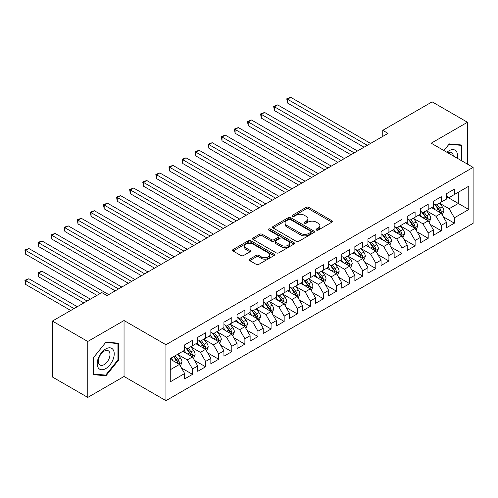 <?xml version="1.0" encoding="UTF-8"?>
<svg xmlns="http://www.w3.org/2000/svg" width="498" height="498" viewBox="0 0 498 498"><rect width="100%" height="100%" fill="white"/><g stroke="black" fill="none" stroke-linecap="round" stroke-linejoin="round"><path stroke-width="0.75" d="M316.411 230.076A1.27 0.735 0 0 0 318.216 230.076L331.867 222.189A1.818 1.052 0 0 0 332.403 221.448A1.818 1.052 0 0 0 331.867 220.707L308.735 207.349A1.818 1.052 0 0 0 306.164 207.349L292.507 215.236A1.27 0.735 0 0 0 292.139 215.752A1.27 0.735 0 0 0 292.507 216.275A1.27 0.735 0 0 0 294.306 216.275L296.073 215.254A5.814 3.355 0 0 1 304.303 215.254L306.226 216.369A5.814 3.355 0 0 1 307.932 218.74A5.814 3.355 0 0 1 306.226 221.112L304.459 222.133A1.27 0.735 0 0 0 304.091 222.656A1.27 0.735 0 0 0 304.459 223.172A1.27 0.735 0 0 0 306.258 223.172L308.025 222.152A5.814 3.355 0 0 1 316.255 222.152L318.178 223.266A5.814 3.355 0 0 1 319.884 225.644A5.814 3.355 0 0 1 318.178 228.016L316.411 229.036A1.27 0.735 0 0 0 316.043 229.553A1.27 0.735 0 0 0 316.411 230.076L316.411 229.036M249.747 259.141A1.818 1.052 0 0 0 249.212 259.881A1.818 1.052 0 0 0 249.747 260.628L256.233 264.37A1.818 1.052 0 0 0 258.804 264.37L273.968 255.617A1.818 1.052 0 0 0 274.504 254.876A1.818 1.052 0 0 0 273.968 254.136L250.836 240.777A1.818 1.052 0 0 0 248.265 240.777L233.101 249.535A1.818 1.052 0 0 0 232.572 250.276A1.818 1.052 0 0 0 233.101 251.017L240.945 255.542A1.818 1.052 0 0 0 243.51 255.542L250.002 251.795A1.818 1.052 0 0 0 250.538 251.054A1.818 1.052 0 0 0 250.002 250.313L246.118 248.066A4.862 2.807 0 0 1 244.692 246.08A4.862 2.807 0 0 1 247.693 243.491A4.862 2.807 0 0 1 252.99 244.101L268.223 252.891A4.862 2.807 0 0 1 269.642 254.876A4.862 2.807 0 0 1 266.642 257.466A4.862 2.807 0 0 1 261.344 256.862L258.804 255.393A1.818 1.052 0 0 0 256.233 255.393L249.747 259.141L249.747 260.628M87.773 341.472L87.773 397.416L124.039 376.476L124.039 320.538L87.773 341.472L52.421 321.067L101.785 292.569L107.02 295.588L387.998 133.371L382.757 130.345L382.757 136.396M124.039 320.538L165.94 344.728L473.1 167.384L473.1 223.328L165.94 400.666L165.94 344.728M467.473 164.135L467.473 122.259L431.2 143.2L473.1 167.384M467.473 122.259L432.121 101.847L382.757 130.345M296.204 241.3A1.818 1.052 0 0 0 298.775 241.3L313.939 232.541A1.818 1.052 0 0 0 314.475 231.8A1.818 1.052 0 0 0 313.939 231.06L290.807 217.701A1.818 1.052 0 0 0 288.236 217.701L273.072 226.459A1.818 1.052 0 0 0 272.537 227.2A1.818 1.052 0 0 0 273.072 227.941L296.204 241.3M269.144 230.35A1.27 0.735 0 0 1 270.439 230.53L293.932 244.095L278.793 252.835A1.818 1.052 0 0 1 276.222 252.835L253.09 239.482L253.09 237.994A1.818 1.052 0 0 0 252.554 238.735A1.818 1.052 0 0 0 253.09 239.482M253.09 237.994L259.576 234.247A1.818 1.052 0 0 1 262.147 234.247L271.528 239.663A1.818 1.052 0 0 0 274.099 239.663L278.407 237.179A1.818 1.052 0 0 0 278.936 236.438A1.818 1.052 0 0 0 278.407 235.697L268.64 230.057A1.27 0.735 0 0 1 268.266 229.534A1.27 0.735 0 0 1 269.051 228.856A1.27 0.735 0 0 1 270.439 229.018L293.957 242.594A1.818 1.052 0 0 1 294.486 243.335A1.818 1.052 0 0 1 293.957 244.082L293.957 242.594M446.519 196.642L458.303 203.445L458.303 192.259L468.78 186.208L454.375 194.525L454.375 189.159L446.519 193.691L446.519 199.063L441.284 202.082L441.284 196.716L433.428 201.254L433.428 206.62L428.193 209.646L428.193 204.273L420.337 208.811L420.337 214.177L415.095 217.203L415.095 211.837L407.24 216.369L407.24 221.735L402.004 224.76L402.004 219.394L394.148 223.932L394.148 229.298L388.913 232.323L388.913 226.951L381.057 231.489L381.057 236.855L375.822 239.88L375.822 234.514L367.966 239.046L367.966 244.412L362.725 247.438L362.725 242.072L354.869 246.61L354.869 251.976L349.633 255.001L349.633 249.629L341.777 254.167L341.777 259.533L336.542 262.558L336.542 257.192L328.686 261.724L328.686 267.09L323.445 270.115L323.445 264.749L315.589 269.287L315.589 274.653L310.354 277.679L310.354 272.306L302.498 276.844L302.498 282.21L297.262 285.236L297.262 279.87L289.406 284.402L289.406 289.768L284.165 292.793L284.165 287.427L276.309 291.965L276.309 297.331L271.074 300.35L271.074 294.984L263.218 299.522L263.218 304.888L257.983 307.913L257.983 302.547L250.127 307.079L250.127 312.445L244.892 315.471L244.892 310.105L237.036 314.643L237.036 320.009L231.794 323.028L231.794 317.662L223.938 322.2L223.938 327.566L218.703 330.591L218.703 325.225L210.847 329.757L210.847 335.123L205.612 338.148L205.612 332.782L197.756 337.32L197.756 342.686L192.514 345.705L192.514 340.339L184.658 344.877L184.658 350.243L170.26 358.56L170.26 381.841L184.658 373.525L179.423 364.455L170.26 359.164M468.78 186.208L468.78 209.49L454.375 217.807L449.14 208.737L439.647 203.252M443.313 216.786L454.375 223.172L454.375 217.807M454.375 223.172L446.519 227.711L446.519 222.345L441.284 225.364L436.049 216.294L426.556 210.816M430.222 224.349L441.284 230.736L441.284 225.364M441.284 230.736L433.428 235.268L433.428 229.902L428.193 232.927L422.951 223.857L413.458 218.373M417.125 231.906L428.193 238.293L428.193 232.927M428.193 238.293L420.337 242.831L420.337 237.459L415.095 240.484L409.86 231.414L400.367 225.93M404.034 239.463L415.095 245.85L415.095 240.484M415.095 245.85L407.24 250.388L407.24 245.022L402.004 248.041L396.769 238.972L387.276 233.494M390.942 247.02L402.004 253.414L402.004 248.041M402.004 253.414L394.148 257.945L394.148 252.579L388.913 255.605L383.672 246.535L374.185 241.051M377.851 254.584L388.913 260.971L388.913 255.605M388.913 260.971L381.057 265.509L381.057 260.137L375.822 263.162L370.58 254.092L361.087 248.608M364.754 262.141L375.822 268.528L375.822 263.162M375.822 268.528L367.966 273.066L367.966 267.7L362.725 270.719L357.489 261.649L347.996 256.171M351.663 269.698L362.725 276.091L362.725 270.719M362.725 276.091L354.869 280.623L354.869 275.257L349.633 278.282L344.398 269.213L334.905 263.728M338.572 277.262L349.633 283.648L349.633 278.282M349.633 283.648L341.777 288.18L341.777 282.814L336.542 285.84L331.301 276.77L321.808 271.286M325.474 284.819L336.542 291.206L336.542 285.84M336.542 291.206L328.686 295.744L328.686 290.378L323.445 293.397L318.21 284.327L308.716 278.849M312.383 292.376L323.445 298.769L323.445 293.397M323.445 298.769L315.589 303.301L315.589 297.935L310.354 300.96L305.118 291.884L295.625 286.406M299.292 299.939L310.354 306.326L310.354 300.96M310.354 306.326L302.498 310.858L302.498 305.492L297.262 308.517L292.021 299.447L282.534 293.963M286.194 307.496L297.262 313.883L297.262 308.517M297.262 313.883L289.406 318.421L289.406 313.055L284.165 316.074L278.93 307.005L269.437 301.527M273.103 315.053L284.165 321.447L284.165 316.074M284.165 321.447L276.309 325.978L276.309 320.612L271.074 323.638L265.839 314.562L256.346 309.084M260.012 322.617L271.074 329.004L271.074 323.638M271.074 329.004L263.218 333.536L263.218 328.17L257.983 331.195L252.747 322.125L243.254 316.641M246.921 330.174L257.983 336.561L257.983 331.195M257.983 336.561L250.127 341.099L250.127 335.733L244.892 338.752L239.65 329.682L230.157 324.204M233.823 337.731L244.892 344.124L244.892 338.752M244.892 344.124L237.036 348.656L237.036 343.29L231.794 346.315L226.559 337.239L217.066 331.761M220.732 345.295L231.794 351.681L231.794 346.315M231.794 351.681L223.938 356.213L223.938 350.847L218.703 353.873L213.468 344.803L203.975 339.319M207.641 352.852L218.703 359.239L218.703 353.873M218.703 359.239L210.847 363.777L210.847 358.411L205.612 361.43L200.37 352.36L190.877 346.882M194.544 360.409L205.612 366.796L205.612 361.43M205.612 366.796L197.756 371.334L197.756 365.968L192.514 368.993L187.279 359.917L177.786 354.439M181.453 367.972L192.514 374.359L192.514 368.993M192.514 374.359L184.658 378.891L184.658 373.525M184.658 347.218L187.279 348.731L192.514 345.705M170.26 369.746L179.423 364.455M197.756 339.661L200.37 341.174L205.612 338.148M187.279 359.917L192.514 356.898L182.828 351.302M197.756 365.968L192.514 356.898M210.847 332.104L213.468 333.616L218.703 330.591M200.37 352.36L205.612 349.335L195.919 343.745M210.847 358.411L205.612 349.335M223.938 324.54L226.559 326.053L231.794 323.028M213.468 344.803L218.703 341.777L209.017 336.181M223.938 350.847L218.703 341.777M237.036 316.983L239.65 318.496L244.892 315.471M226.559 337.239L231.794 334.22L222.108 328.624M237.036 343.29L231.794 334.22M250.127 309.426L252.747 310.939L257.983 307.913M239.65 329.682L244.892 326.657L235.199 321.067M250.127 335.733L244.892 326.657M263.218 301.863L265.839 303.375L271.074 300.35M252.747 322.125L257.983 319.1L248.29 313.503M263.218 328.17L257.983 319.1M276.309 294.306L278.93 295.818L284.165 292.793M265.839 314.562L271.074 311.543L261.388 305.946M276.309 320.612L271.074 311.543M289.406 286.748L292.021 288.261L297.262 285.236M278.93 307.005L284.165 303.979L274.479 298.389M289.406 313.055L284.165 303.979M302.498 279.185L305.118 280.698L310.354 277.679M292.021 299.447L297.262 296.422L287.57 290.826M302.498 305.492L297.262 296.422M315.589 271.628L318.21 273.141L323.445 270.115M305.118 291.884L310.354 288.865L300.668 283.269M315.589 297.935L310.354 288.865M328.686 264.071L331.301 265.583L336.542 262.558M318.21 284.327L323.445 281.302L313.759 275.711M328.686 290.378L323.445 281.302M341.777 256.507L344.398 258.02L349.633 255.001M331.301 276.77L336.542 273.744L326.85 268.148M341.777 282.814L336.542 273.744M354.869 248.95L357.489 250.463L362.725 247.438M344.398 269.213L349.633 266.187L339.941 260.591M354.869 275.257L349.633 266.187M367.966 241.393L370.58 242.906L375.822 239.88M357.489 261.649L362.725 258.624L353.038 253.034M367.966 267.7L362.725 258.624M381.057 233.83L383.672 235.342L388.913 232.323M370.58 254.092L375.822 251.067L366.13 245.47M381.057 260.137L375.822 251.067M394.148 226.273L396.769 227.785L402.004 224.76M383.672 246.535L388.913 243.51L379.221 237.913M394.148 252.579L388.913 243.51M407.24 218.715L409.86 220.228L415.095 217.203M396.769 238.972L402.004 235.946L392.318 230.356M407.24 245.022L402.004 235.946M420.337 211.152L422.951 212.665L428.193 209.646M409.86 231.414L415.095 228.389L405.409 222.799M420.337 237.459L415.095 228.389M433.428 203.595L436.049 205.108L441.284 202.082M422.951 223.857L428.193 220.832L418.501 215.236M433.428 229.902L428.193 220.832M446.519 196.038L449.14 197.55L454.375 194.525M436.049 216.294L441.284 213.269L431.598 207.678M446.519 222.345L441.284 213.269M52.421 321.067L52.421 377.005L87.773 397.416M124.039 376.476L165.94 400.666M449.14 208.737L458.303 203.445L468.78 209.49M461.907 160.922L461.907 145.018L449.271 143.891L443.923 150.539L449.009 144.258L461.254 145.354L461.254 160.543M118.605 360.066L118.605 343.222L105.974 342.089L93.338 357.807L93.338 374.652L105.974 375.785L118.605 360.066L117.951 359.687M316.921 230.257L318.178 229.528A5.814 3.355 0 0 0 319.884 227.15L319.884 225.644M307.932 218.74L307.932 220.253A5.814 3.355 0 0 1 306.226 222.625L304.969 223.353M331.867 220.707L331.867 222.189L308.735 208.861A1.818 1.052 0 0 0 306.164 208.861L293.017 216.456M313.914 232.554L290.807 219.213A1.818 1.052 0 0 0 288.236 219.213L273.097 227.953M310.727 232.317A1.27 0.735 0 0 0 311.101 231.8A1.27 0.735 0 0 0 310.727 231.277L290.421 219.556A1.27 0.735 0 0 0 288.622 219.556L286.761 220.633A5.814 3.355 0 0 0 285.055 223.004A5.814 3.355 0 0 0 286.761 225.382L300.636 233.394A5.814 3.355 0 0 0 308.866 233.394L310.727 232.317L310.727 233.83A1.27 0.735 0 0 0 311.101 233.313L311.101 231.8M285.055 223.004L285.055 224.517A5.814 3.355 0 0 0 286.761 226.895L286.761 225.382M310.727 233.83L308.866 234.907A5.814 3.355 0 0 1 300.636 234.907L286.761 226.895M253.109 239.494L259.576 235.759L259.576 234.247M278.936 236.438L278.936 237.951A1.818 1.052 0 0 1 278.407 238.691L274.099 241.175A1.818 1.052 0 0 1 271.528 241.175L262.147 235.759A1.818 1.052 0 0 0 259.576 235.759M281.264 245.284A4.862 2.807 0 0 0 286.562 245.894A4.862 2.807 0 0 0 289.562 243.298A4.862 2.807 0 0 0 288.143 241.318L282.777 238.218A1.818 1.052 0 0 0 280.206 238.218L275.898 240.702A1.818 1.052 0 0 0 275.369 241.443A1.818 1.052 0 0 0 275.898 242.19L281.264 245.284L281.264 246.796A4.862 2.807 0 0 0 286.562 247.406A4.862 2.807 0 0 0 289.562 244.811L289.562 243.298M275.369 241.443L275.369 242.956A1.818 1.052 0 0 0 275.898 243.696L275.898 242.19M281.264 246.796L275.898 243.696M269.642 254.876L269.642 256.389A4.862 2.807 0 0 1 266.642 258.979A4.862 2.807 0 0 1 261.344 258.375L258.804 256.906A1.818 1.052 0 0 0 256.233 256.906L249.772 260.641M244.692 246.08L244.692 247.593A4.862 2.807 0 0 0 246.118 249.579L246.118 248.066M249.977 251.807L246.118 249.579M273.944 255.63L250.836 242.289A1.818 1.052 0 0 0 248.265 242.289L233.126 251.029M104.636 375.013L105.974 375.785M442.255 214.949L443.874 210.99A4.905 2.832 -120 0 0 442.311 206.813L439.529 203.097M435.096 209.702L432.98 206.875M431.996 207.909L431.754 207.585M287.483 133.24L337.849 162.323L261.294 118.126L261.294 114.347L264.569 112.455L344.398 158.545M440.357 212.739L441.122 212.055L441.228 211.196A4.905 2.832 -120 0 0 439.821 208.245L437.039 204.535M435.451 204.765L438.887 209.353A2.502 1.444 60 0 1 439.342 210.112L441.228 211.196M434.592 204.267L438.252 209.154A4.905 2.832 60 0 1 439.653 212.104L439.753 212.391M367.306 145.316L287.483 99.227L290.751 97.334L370.58 143.424M364.038 147.203L287.483 103.005L287.483 99.227L286.761 98.809L290.751 97.334M287.483 103.005L286.761 98.809M429.158 222.506L430.782 218.547A4.905 2.832 -120 0 0 429.22 214.37L426.437 210.654M422.005 217.259L419.889 214.439M418.899 215.466L418.662 215.148M274.386 140.803L324.758 169.88L248.203 125.683L248.203 121.904L251.478 120.012L331.301 166.102M427.265 220.297L428.025 219.612L428.137 218.759A4.905 2.832 -120 0 0 426.73 215.808L423.947 212.092M422.36 212.322L425.796 216.91A2.502 1.444 60 0 1 426.251 217.67L428.137 218.759M421.495 211.824L425.155 216.711A4.905 2.832 60 0 1 426.562 219.662L426.662 219.948M416.067 230.07L417.691 226.104A4.905 2.832 -120 0 0 416.123 221.927L413.34 218.217M408.908 224.816L406.798 221.996M405.808 223.023L405.565 222.706M261.294 148.36L311.661 177.444L235.106 133.24L235.106 129.461L238.38 127.575L318.21 173.659M414.174 227.854L414.934 227.175L415.039 226.316A4.905 2.832 -120 0 0 413.639 223.365L410.856 219.649M409.269 219.886L412.705 224.467A2.502 1.444 60 0 1 413.159 225.227L415.039 226.316M408.404 219.388L412.064 224.274A4.905 2.832 60 0 1 413.471 227.225L413.57 227.505M354.215 152.874L274.386 106.784L277.66 104.897L357.489 150.981M350.941 154.766L274.386 110.562L274.386 106.784L273.67 106.367L277.66 104.897M274.386 110.562L273.67 106.367M341.124 160.431L260.572 113.93L264.569 112.455M261.294 118.126L260.572 113.93M457.257 158.239A12.033 6.947 120 0 0 456.38 151.417A12.033 6.947 120 0 0 446.911 152.27M453.273 155.942A8.242 4.756 120 0 0 452.508 153.415A8.242 4.756 120 0 0 451.58 152.556A8.242 4.756 120 0 0 447.795 152.78M460.438 144.887L461.254 145.354M98.343 367.954A12.033 6.947 120 0 0 109.965 364.841A12.033 6.947 120 0 0 113.083 349.615A12.033 6.947 120 0 0 101.455 352.733A12.033 6.947 120 0 0 98.343 367.954M99.114 364.169A8.242 4.756 120 0 0 100.042 365.028A8.242 4.756 120 0 0 107.705 361.181A8.242 4.756 120 0 0 109.205 351.613A8.242 4.756 120 0 0 108.278 350.754A8.242 4.756 120 0 0 100.615 354.601A8.242 4.756 120 0 0 99.114 364.169M105.713 342.462L117.951 343.558L117.951 359.88L105.713 375.106L93.468 374.017L93.468 357.695L105.682 342.45M117.142 343.091L117.951 343.558M402.975 237.627L404.594 233.668A4.905 2.832 -120 0 0 403.031 229.485L400.249 225.775M395.817 232.379L393.7 229.553M392.717 230.586L392.474 230.263M248.203 155.918L298.57 185.001L222.015 140.803L222.015 137.025L225.289 135.132L305.118 181.222M401.083 235.417L401.842 234.732L401.948 233.873A4.905 2.832 -120 0 0 400.541 230.923L397.759 227.213M396.171 227.443L399.608 232.031A2.502 1.444 60 0 1 400.062 232.79L401.948 233.873M395.312 226.945L398.973 231.831A4.905 2.832 60 0 1 400.38 234.782L400.473 235.068M389.878 245.184L391.503 241.225A4.905 2.832 -120 0 0 389.94 237.048L387.158 233.332M382.725 239.936L380.609 237.116M379.619 238.144L379.383 237.826M235.106 163.481L285.479 192.558L208.923 148.36L208.923 144.582L212.198 142.689L292.021 188.779M387.986 242.974L388.745 242.289L388.857 241.437A4.905 2.832 -120 0 0 387.45 238.486L384.668 234.77M383.08 235L386.516 239.588A2.502 1.444 60 0 1 386.971 240.347L388.857 241.437M382.221 234.502L385.882 239.389A4.905 2.832 60 0 1 387.282 242.339L387.382 242.626M328.026 167.994L247.481 121.487L251.478 120.012M248.203 125.683L247.481 121.487M314.935 175.551L234.39 129.044L238.38 127.575M235.106 133.24L234.39 129.044M376.787 252.747L378.412 248.782A4.905 2.832 -120 0 0 376.843 244.605L374.066 240.895M369.634 247.494L367.518 244.674M366.528 245.701L366.285 245.383M222.015 171.038L272.381 200.121M374.894 250.531L375.654 249.847L375.76 248.994A4.905 2.832 -120 0 0 374.359 246.043L371.576 242.327M369.989 242.563L373.425 247.145A2.502 1.444 60 0 1 373.88 247.904L375.76 248.994M369.124 242.065L372.784 246.952A4.905 2.832 60 0 1 374.191 249.903L374.291 250.183M301.844 183.108L221.293 136.608L225.289 135.132M222.015 140.803L221.293 136.608M363.696 260.305L365.32 256.346A4.905 2.832 -120 0 0 363.752 252.162L360.969 248.452M356.537 255.057L354.427 252.231M353.437 253.264L353.194 252.94M208.923 178.595L259.29 207.678L182.735 163.481L182.735 159.702L186.009 157.81L265.839 203.9M361.803 258.095L362.563 257.41L362.669 256.551A4.905 2.832 -120 0 0 361.262 253.6L358.485 249.89M356.898 250.121L360.328 254.708A2.502 1.444 60 0 1 360.782 255.468L362.669 256.551M356.033 249.623L359.693 254.509A4.905 2.832 60 0 1 361.1 257.46L361.199 257.746M288.753 190.672L208.201 144.165L212.198 142.689M208.923 148.36L208.201 144.165M350.604 267.862L352.223 263.903A4.905 2.832 -120 0 0 350.66 259.726L347.878 256.009M343.446 262.614L341.329 259.788M340.339 260.821L340.103 260.504M195.832 186.159L246.199 215.236L169.644 171.038L169.644 167.26L172.918 165.367L252.747 211.457M348.706 265.652L349.471 264.967L349.577 264.114A4.905 2.832 -120 0 0 348.17 261.164L345.388 257.447M343.801 257.678L347.237 262.265A2.502 1.444 60 0 1 347.691 263.025L349.577 264.114M342.941 257.18L346.602 262.066A4.905 2.832 60 0 1 348.002 265.017L348.102 265.303M275.655 198.229L195.832 152.139L199.1 150.253L278.93 196.337M272.381 200.115L195.832 155.918L195.832 152.139L195.11 151.722L199.1 150.253M195.832 155.918L195.11 151.722M337.507 275.425L339.132 271.46A4.905 2.832 -120 0 0 337.563 267.283L334.787 263.573M330.355 270.171L328.238 267.351M327.248 268.378L327.012 268.061M182.735 193.716L233.108 222.799L156.553 178.595L156.553 174.817L159.821 172.931L239.65 219.014M335.615 273.209L336.374 272.524L336.48 271.671A4.905 2.832 -120 0 0 335.079 268.721L332.297 265.004M330.709 265.241L334.146 269.823A2.502 1.444 60 0 1 334.6 270.582L336.48 271.671M329.844 264.743L333.504 269.63A4.905 2.832 60 0 1 334.911 272.58L335.011 272.86M262.564 205.786L182.019 159.285L186.009 157.81M182.735 163.481L182.019 159.285M324.416 282.982L326.041 279.023A4.905 2.832 -120 0 0 324.472 274.84L321.689 271.13M317.257 277.735L315.147 274.908M314.157 275.942L313.914 275.618M169.644 201.273L220.01 230.356L143.455 186.159L143.455 182.374L146.729 180.488L226.559 226.578M322.523 280.772L323.283 280.088L323.389 279.229A4.905 2.832 -120 0 0 321.988 276.278L319.206 272.568M317.618 272.798L321.054 277.386A2.502 1.444 60 0 1 321.509 278.145L323.389 279.229M316.753 272.3L320.413 277.187A4.905 2.832 60 0 1 321.82 280.137L321.92 280.424M249.473 213.349L168.922 166.842L172.918 165.367M169.644 171.038L168.922 166.842M311.325 290.539L312.943 286.58A4.905 2.832 -120 0 0 311.381 282.403L308.598 278.687M304.166 285.292L302.049 282.466M301.066 283.499L300.823 283.175M156.553 208.836L206.919 237.913L130.364 193.716L130.364 189.937L133.638 188.045L213.468 234.135M309.426 288.33L310.192 287.645L310.298 286.792A4.905 2.832 -120 0 0 308.891 283.835L306.108 280.125M304.521 280.355L307.957 284.943A2.502 1.444 60 0 1 308.411 285.703L310.298 286.792M303.662 279.857L307.322 284.744A4.905 2.832 60 0 1 308.723 287.695L308.822 287.981M236.376 220.907L155.83 174.4L159.821 172.931M156.553 178.595L155.83 174.4M298.227 298.103L299.852 294.137A4.905 2.832 -120 0 0 298.29 289.961L295.507 286.25M291.075 292.849L288.958 290.029M287.969 291.056L287.732 290.739M143.455 216.393L193.828 245.47L117.273 201.273L117.273 197.494L120.547 195.608L200.37 241.692M296.335 295.887L297.094 295.202L297.206 294.349A4.905 2.832 -120 0 0 295.8 291.398L293.017 287.682M291.43 287.919L294.866 292.5A2.502 1.444 60 0 1 295.32 293.26L297.206 294.349M290.564 287.414L294.231 292.307A4.905 2.832 60 0 1 295.631 295.258L295.731 295.538M223.285 228.464L142.739 181.963L146.729 180.488M143.455 186.159L142.739 181.963M285.136 305.66L286.761 301.701A4.905 2.832 -120 0 0 285.192 297.518L282.41 293.808M277.977 300.412L275.867 297.586M274.877 298.619L274.635 298.296M130.364 223.951L180.73 253.034L104.175 208.836L104.175 205.052L107.45 203.165L187.279 249.255M283.244 303.45L284.003 302.765L284.109 301.906A4.905 2.832 -120 0 0 282.708 298.956L279.926 295.246M278.338 295.476L281.775 300.064A2.502 1.444 60 0 1 282.229 300.823L284.109 301.906M277.473 294.978L281.133 299.864A4.905 2.832 60 0 1 282.54 302.815L282.64 303.101M210.193 236.027L129.642 189.52L133.638 188.045M130.364 193.716L129.642 189.52M272.045 313.217L273.67 309.258A4.905 2.832 -120 0 0 272.101 305.081L269.318 301.365M264.886 307.969L262.776 305.143M261.786 306.177L261.543 305.853M117.273 231.514L167.639 260.591L91.084 216.393L91.084 212.615L94.359 210.722L174.188 256.812M270.153 311.007L270.912 310.322L271.018 309.47A4.905 2.832 -120 0 0 269.611 306.513L266.835 302.803M265.247 303.033L268.677 307.621A2.502 1.444 60 0 1 269.132 308.38L271.018 309.47M264.382 302.535L268.042 307.422A4.905 2.832 60 0 1 269.449 310.372L269.549 310.659M197.102 243.584L116.551 197.077L120.547 195.608M117.273 201.273L116.551 197.077M258.954 320.78L260.572 316.815A4.905 2.832 -120 0 0 259.01 312.638L256.227 308.928M251.795 315.527L249.679 312.707M248.689 313.734L248.452 313.416M104.175 239.071L154.548 268.148L77.993 223.951L77.993 220.172L81.267 218.286L161.091 264.37M257.055 318.564L257.815 317.88L257.927 317.027A4.905 2.832 -120 0 0 256.52 314.076L253.737 310.36M252.15 310.596L255.586 315.178A2.502 1.444 60 0 1 256.04 315.937L257.927 317.027M251.291 310.092L254.951 314.985A4.905 2.832 60 0 1 256.352 317.936L256.451 318.216M184.005 251.141L103.46 204.641L107.45 203.165M104.175 208.836L103.46 204.641M245.856 328.338L247.481 324.379A4.905 2.832 -120 0 0 245.912 320.195L243.136 316.485M238.704 323.09L236.587 320.264M235.598 321.297L235.355 320.973M91.084 246.628L141.451 275.711L64.902 231.514L64.902 227.729L68.17 225.843L147.999 271.933M243.964 326.128L244.723 325.443L244.829 324.584A4.905 2.832 -120 0 0 243.429 321.633L240.646 317.923M239.059 318.154L242.495 322.741A2.502 1.444 60 0 1 242.949 323.495L244.829 324.584M238.193 317.656L241.854 322.542A4.905 2.832 60 0 1 243.261 325.493L243.36 325.779M170.914 258.705L90.362 212.198L94.359 210.722M91.084 216.393L90.362 212.198M232.765 335.895L234.39 331.936A4.905 2.832 -120 0 0 232.821 327.759L230.039 324.042M225.606 330.647L223.496 327.821M222.506 328.854L222.264 328.531M77.993 254.192L128.359 283.269L51.804 239.071L51.804 235.293L55.079 233.4L134.908 279.49M230.873 333.685L231.632 333L231.738 332.147A4.905 2.832 -120 0 0 230.331 329.19L227.555 325.48M225.968 325.711L229.397 330.299A2.502 1.444 60 0 1 229.852 331.058L231.738 332.147M225.102 325.213L228.763 330.099A4.905 2.832 60 0 1 230.169 333.05L230.269 333.336M157.822 266.262L77.271 219.755L81.267 218.286M77.993 223.951L77.271 219.755M219.674 343.458L221.293 339.493A4.905 2.832 -120 0 0 219.73 335.316L216.947 331.606M212.515 338.204L210.399 335.384M209.415 336.411L209.172 336.094M64.902 261.749L115.268 290.826L38.713 246.628L38.713 242.85L41.988 240.964L121.817 287.047M217.775 341.242L218.541 340.557L218.647 339.704A4.905 2.832 -120 0 0 217.24 336.754L214.457 333.038M212.87 333.268L216.306 337.856A2.502 1.444 60 0 1 216.761 338.615L218.647 339.704M212.011 332.77L215.671 337.656A4.905 2.832 60 0 1 217.072 340.613L217.172 340.893M144.725 273.819L64.18 227.318L68.17 225.843M64.902 231.514L64.18 227.318M206.577 351.015L208.201 347.056A4.905 2.832 -120 0 0 206.639 342.873L203.856 339.163M199.424 345.761L197.308 342.941M196.318 343.975L196.081 343.651M51.804 269.306L96.936 295.364L25.622 254.192L25.622 250.407L28.896 248.521L108.72 294.611M204.684 348.805L205.444 348.121L205.556 347.262A4.905 2.832 -120 0 0 204.149 344.311L201.366 340.601M199.779 340.831L203.215 345.413A2.502 1.444 60 0 1 203.67 346.172L205.556 347.262M198.914 340.333L202.574 345.22A4.905 2.832 60 0 1 203.981 348.17L204.08 348.457M131.634 281.382L51.089 234.875L55.079 233.4M51.804 239.071L51.089 234.875M193.485 358.572L195.11 354.613A4.905 2.832 -120 0 0 193.541 350.436L190.759 346.72M186.327 353.325L184.216 350.499M183.227 351.532L182.984 351.208M90.393 299.142L41.988 271.198L38.713 273.085L38.713 276.869L83.845 302.921M191.593 356.363L192.353 355.678L192.458 354.825A4.905 2.832 -120 0 0 191.058 351.868L188.275 348.158M186.688 348.388L190.124 352.976A2.502 1.444 60 0 1 190.578 353.736L192.458 354.825M185.822 347.89L189.483 352.777A4.905 2.832 60 0 1 190.89 355.728L190.989 356.014M38.713 276.869L37.991 272.674L87.119 301.035M37.991 272.674L41.988 271.198M118.543 288.94L37.991 242.433L41.988 240.964M38.713 246.628L37.991 242.433M180.394 366.136L182.013 362.171A4.905 2.832 -120 0 0 180.45 357.994L177.668 354.283M173.236 360.882L171.119 358.062M77.296 306.706L28.896 278.756L25.622 280.648L25.622 284.426L70.753 310.484M178.502 363.92L179.261 363.235L179.367 362.382A4.905 2.832 -120 0 0 177.96 359.432L175.178 355.715M173.951 356.425L177.027 360.533A2.502 1.444 60 0 1 177.481 361.293L179.367 362.382M173.609 356.624L176.392 360.334A4.905 2.832 60 0 1 177.798 363.291L177.892 363.571M25.622 284.426L24.9 280.231L74.021 308.592M24.9 280.231L28.896 278.756M100.21 293.471L24.9 249.996L28.896 248.521M25.622 254.192L24.9 249.996M318.178 229.528L318.178 228.016M304.459 223.172L304.459 222.133M306.226 222.625L306.226 221.112M292.507 216.275L292.507 215.236M306.164 208.861L306.164 207.349M308.735 208.861L308.735 207.349M273.072 227.941L273.072 226.459M288.236 219.213L288.236 217.701M290.807 219.213L290.807 217.701M313.939 232.541L313.939 231.06M300.636 234.907L300.636 233.394M308.866 234.907L308.866 233.394M262.147 235.759L262.147 234.247M271.528 241.175L271.528 239.663M274.099 241.175L274.099 239.663M278.407 238.691L278.407 237.179M270.439 230.53L270.439 229.018M256.233 256.906L256.233 255.393M258.804 256.906L258.804 255.393M261.344 258.375L261.344 256.862M250.002 251.795L250.002 250.313M233.101 251.017L233.101 249.535M248.265 242.289L248.265 240.777M250.836 242.289L250.836 240.777M273.968 255.617L273.968 254.136M440.668 212.914L443.843 211.084M439.821 208.245L442.311 206.813M436.198 210.337L438.252 209.154M427.577 220.477L430.751 218.641M426.73 215.808L429.22 214.37M423.107 217.894L425.155 216.711M414.485 228.034L417.66 226.204M413.639 223.365L416.123 221.927M410.016 225.457L412.064 224.274M401.388 235.591L404.563 233.761M400.541 230.923L403.031 229.485M396.925 233.014L398.973 231.831M388.297 243.155L391.472 241.318M387.45 238.486L389.94 237.048M383.827 240.571L385.882 239.389M375.206 250.712L378.38 248.882M374.359 246.043L376.843 244.605M370.736 248.135L372.784 246.952M362.108 258.269L365.283 256.439M361.262 253.6L363.752 252.162M357.645 255.692L359.693 254.509M349.017 265.832L352.192 263.996M348.17 261.164L350.66 259.726M344.548 263.249L346.602 262.066M335.926 273.39L339.101 271.559M335.079 268.721L337.563 267.283M331.456 270.812L333.504 269.63M322.829 280.947L326.009 279.117M321.988 276.278L324.472 274.84M318.365 278.37L320.413 277.187M309.737 288.51L312.912 286.674M308.891 283.835L311.381 282.403M305.274 285.927L307.322 284.744M296.646 296.067L299.821 294.237M295.8 291.398L298.29 289.961M292.177 293.49L294.231 292.307M283.555 303.624L286.73 301.794M282.708 298.956L285.192 297.518M279.085 301.047L281.133 299.864M270.458 311.188L273.632 309.351M269.611 306.513L272.101 305.081M265.994 308.604L268.042 307.422M257.366 318.745L260.541 316.915M256.52 314.076L259.01 312.638M252.897 316.168L254.951 314.985M244.275 326.302L247.45 324.472M243.429 321.633L245.912 320.195M239.806 323.725L241.854 322.542M231.178 333.865L234.353 332.029M230.331 329.19L232.821 327.759M226.715 331.282L228.763 330.099M218.087 341.423L221.261 339.586M217.24 336.754L219.73 335.316M213.617 338.845L215.671 337.656M204.995 348.98L208.17 347.15M204.149 344.311L206.639 342.873M200.526 346.403L202.574 345.22M191.904 356.543L195.079 354.707M191.058 351.868L193.541 350.436M187.435 353.96L189.483 352.777M178.807 364.1L181.982 362.264M177.96 359.432L180.45 357.994M174.344 361.523L176.392 360.334"/></g></svg>
